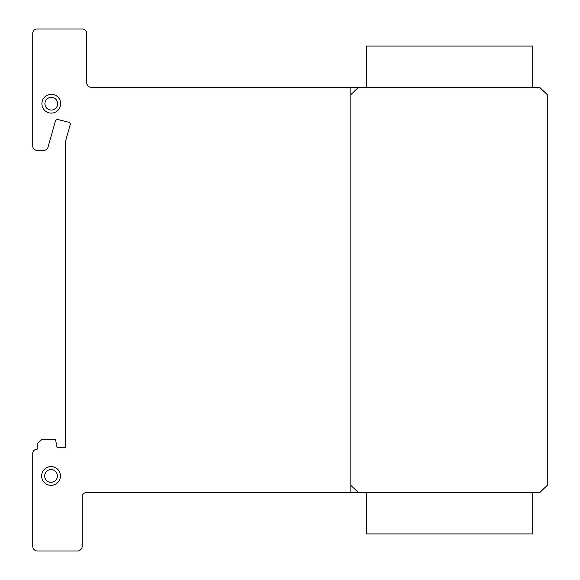 <?xml version="1.0" encoding="UTF-8"?>
<svg xmlns="http://www.w3.org/2000/svg" width="580" height="580" viewBox="0 0 580 580"><rect width="100%" height="100%" fill="white"/><g stroke="black" fill="none" stroke-linecap="round" stroke-linejoin="round"><path stroke-width="0.87" d="M532.716 87.529L532.716 46.066L366.575 46.066L366.575 87.529M532.716 492.471L532.716 533.933L366.575 533.933L366.575 492.471M51.294 94.315A9.389 9.389 0 0 1 60.682 103.711A9.389 9.389 0 0 1 51.294 113.1A9.389 9.389 0 0 1 41.898 103.711A9.389 9.389 0 0 1 51.294 94.315A9.389 9.389 0 0 1 59.428 108.402A9.389 9.389 0 0 1 43.159 108.402A9.389 9.389 0 0 1 51.294 94.315M44.928 103.711A6.365 6.365 0 0 0 51.294 110.077A6.365 6.365 0 0 0 57.659 103.711A6.365 6.365 0 0 0 51.294 97.346A6.365 6.365 0 0 0 44.928 103.711M41.803 477.666A9.389 9.389 0 0 1 49.329 466.719A9.389 9.389 0 0 1 60.276 474.237A9.389 9.389 0 0 1 52.751 485.185A9.389 9.389 0 0 1 41.803 477.666M52.2 482.212A6.365 6.365 0 0 0 57.297 474.788A6.365 6.365 0 0 0 49.88 469.691A6.365 6.365 0 0 0 44.783 477.108A6.365 6.365 0 0 0 52.2 482.212M82.208 496.755L82.208 546.237A4.865 4.865 0 0 1 77.256 551L37.171 551A4.756 4.756 0 0 1 32.734 546.237L32.734 453.444A4.328 4.328 0 0 1 37.171 449.174L37.171 443.939L42.123 439.19L55.477 439.19L56.978 447.282L65.388 447.282L65.388 141.788L70.035 125.193A1.965 1.965 0 0 0 68.868 122.278L57.449 119.415A2.066 2.066 0 0 0 55.477 120.85L47.937 147.443A4.292 4.292 0 0 1 43.609 150.336L36.946 150.336A4.328 4.328 0 0 1 32.734 145.957L32.734 33.277A4.343 4.343 0 0 1 37.171 29L82.403 29A4.343 4.343 0 0 1 86.645 33.401L86.645 81.831A5.227 5.227 0 0 0 91.604 87.529L539.85 87.529L547.266 94.656L547.266 485.344L539.85 492.471L86.645 492.471A4.35 4.35 0 0 0 82.208 496.755M86.645 81.831L86.645 82.788L86.645 81.831M51.04 469.583A6.365 6.365 0 0 1 56.55 479.131A6.365 6.365 0 0 1 45.523 479.131A6.365 6.365 0 0 1 51.04 469.583A6.365 6.365 0 0 1 56.55 479.131A6.365 6.365 0 0 1 45.523 479.131A6.365 6.365 0 0 1 51.04 469.583M51.04 466.559A9.389 9.389 0 0 1 59.175 480.646A9.389 9.389 0 0 1 42.905 480.646A9.389 9.389 0 0 1 51.04 466.559A9.389 9.389 0 0 1 60.276 474.237M51.294 97.346A6.365 6.365 0 0 1 56.804 106.894A6.365 6.365 0 0 1 45.776 106.894A6.365 6.365 0 0 1 51.294 97.346A6.365 6.365 0 0 1 56.804 106.894A6.365 6.365 0 0 1 45.776 106.894A6.365 6.365 0 0 1 51.294 97.346M358.266 492.471L350.849 485.344M350.849 94.656L358.266 87.529M350.849 87.529L350.849 492.471"/></g></svg>
